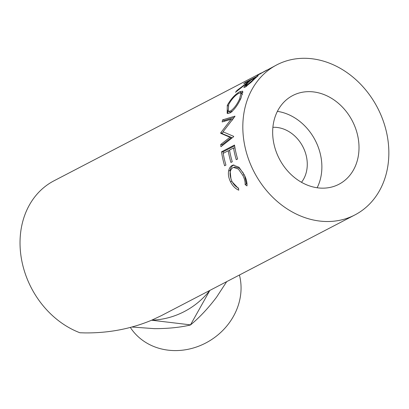 <?xml version="1.0" encoding="UTF-8"?>
<svg xmlns="http://www.w3.org/2000/svg" width="409" height="409" viewBox="0 0 409 409"><rect width="100%" height="100%" fill="white"/><g stroke="black" fill="none" stroke-linecap="round" stroke-linejoin="round"><path stroke-width="0.61" d="M130.338 327.44A61.278 54.494 -32.8 0 0 193.631 347.911A61.278 54.494 -32.8 0 0 240.63 294.812A61.278 54.494 -32.8 0 0 239.423 275.022M321.668 93.738A50.016 41.125 -117.5 0 1 358.023 137.276A50.016 41.125 -117.5 0 1 338.923 184.275A50.016 41.125 -117.5 0 1 310.002 186.075A50.016 41.125 -117.5 0 1 273.647 142.531A50.016 41.125 -117.5 0 1 292.747 95.537A50.016 41.125 -117.5 0 1 321.668 93.738M277.394 111.371A50.016 41.125 -117.5 0 1 284.536 113.058A50.016 41.125 -117.5 0 1 317.144 187.762M272.895 127.322A33.098 27.214 -117.5 0 1 307.011 168.523A33.098 27.214 -117.5 0 1 301.499 182.291M246.985 185.901L245.134 184.597C245.293 181.77 244.51 178.667 242.798 175.277L238.386 169.081L233.519 167.399L232.844 167.675C229.495 170.195 229.168 174.684 231.872 181.141C233.559 184.449 235.763 186.755 238.473 188.063L238.764 190.18C235.374 188.743 232.634 185.967 230.543 181.847C228.657 178.048 228.017 174.413 228.621 170.936C229.214 168.165 230.4 166.34 232.174 165.461L233.181 165.067L238.989 167.25L244.193 174.709C246.31 178.851 247.24 182.583 246.985 185.901M234.515 145.057A84.586 69.55 62.5 0 0 237.609 158.994L236.274 159.689A84.586 69.55 62.5 0 1 233.534 147.976L229.536 150.057A84.586 69.55 62.5 0 0 232.276 161.77L230.942 162.46A84.586 69.55 62.5 0 1 228.202 150.752L223.202 153.355A84.586 69.55 62.5 0 0 225.942 165.062L224.613 165.757A84.586 69.55 62.5 0 1 221.52 151.816L234.515 145.057M220.727 132.802A84.586 69.55 62.5 0 0 220.696 133.293L229.965 137.26L220.737 144.489A84.586 69.55 62.5 0 0 220.916 146.724L233.672 136.672A84.586 69.55 62.5 0 1 233.657 136.35L223.043 131.816L234.904 116.453A84.586 69.55 62.5 0 1 234.96 116.151L222.598 119.868A84.586 69.55 62.5 0 0 222.153 121.948L231.111 119.295L220.727 132.802L222.307 133.211L223.268 131.918M241.039 98.027C237.869 105.047 234.188 110.036 229.986 112.996L227.164 113.365L227.297 105.297C230.998 98.768 235.211 94.213 239.935 91.642L242.675 91.181L241.039 98.027M248.539 81.652A84.586 69.55 62.5 0 1 249.71 80.624L243.713 83.748A84.586 69.55 62.5 0 1 245.19 82.526L258.186 75.767A84.586 69.55 62.5 0 0 254.945 78.548L251.331 82.091L245.196 87.122L243.846 87.419L246.806 83.278L235.502 92.296A84.586 69.55 62.5 0 1 237.031 90.435L248.539 81.652L248.779 81.964M276.791 64.867A84.586 69.55 62.5 0 0 244.49 144.346A84.586 69.55 62.5 0 0 305.973 217.987A84.586 69.55 62.5 0 0 354.879 214.94A84.586 69.55 62.5 0 0 387.18 135.461A84.586 69.55 62.5 0 0 325.697 61.825A84.586 69.55 62.5 0 0 276.791 64.867L256.985 75.517M258.207 74.99C256.509 75.823 256.601 75.645 258.488 74.458L261.187 72.991M260.543 73.323L53.998 180.804A84.586 69.55 62.5 0 0 21.365 258.432A84.586 69.55 62.5 0 0 79.913 332.762L85.113 332.911C108.804 333.11 131.033 328.851 151.805 320.14L161.519 315.559L354.879 214.94M226.693 281.643L216.566 297.174C208.217 308.253 199.5 317.532 190.41 325.012L209.853 290.405M190.41 325.012C179.95 327.451 167.91 328.662 154.29 328.647L131.928 327.016M151.611 320.221L190.297 324.838M151.805 320.14A69.878 62.137 -32.8 0 0 209.761 290.456M245.134 184.597L246.402 183.764L244.567 175.476M242.798 175.277L244.163 174.623M243.447 173.263L239.352 168.186L234.991 166.969L233.519 167.399M238.544 188.615L232.389 182.112M230.543 181.847L231.908 181.192M230.967 179.019L230.078 170.492C230.681 167.767 231.872 165.967 233.651 165.083L233.953 164.945M228.621 170.936L230.078 170.492M232.174 165.461L233.651 165.083M247.056 184.229L246.402 183.764M233.534 147.976L234.976 147.925M228.202 150.752L229.643 150.701M221.52 151.816L223.084 151.811A82.746 68.042 62.5 0 0 223.314 153.293M223.084 151.811L234.628 145.803M232.675 119.888L231.111 119.295M222.307 133.211A82.746 68.042 62.5 0 0 222.276 133.687L220.696 133.293M220.737 144.489L222.322 144.643L231.55 137.465L229.965 137.26M231.55 137.465L222.276 133.687M222.322 144.643A82.746 68.042 62.5 0 0 222.389 145.558M234.025 117.526L224.142 120.553L222.598 119.868M224.142 120.553A82.746 68.042 62.5 0 0 223.953 121.412M227.992 113.569L227.486 110.016M227.297 105.297L228.099 105.865M241.059 92.966L242.997 92.204M239.935 91.642L241.238 92.869M242.547 94.346L240.998 92.915L238.83 93.267C235.017 95.42 231.632 99.177 228.667 104.53L228.314 111.279L230.574 110.997C234.025 108.549 237.051 104.484 239.664 98.809L240.998 92.915M228.314 111.279L229.786 112.092L231.356 112.117M232.087 111.805L230.574 110.997M240.41 99.336L239.664 98.809M246.806 83.278L247.092 83.63M237.031 90.435L237.327 90.752M249.71 80.624L249.925 80.91M245.19 82.526L245.42 82.858M255.589 77.966L255.374 77.674L251.044 79.929L248.13 82.582L245.661 85.788L246.438 85.614L246.852 86.064M255.374 77.674A84.586 69.55 62.5 0 0 252.414 80.384L252.69 80.721M246.438 85.614L252.414 80.384M258.488 74.458L258.652 74.755M266.821 70.062A84.586 69.55 62.5 0 0 266.602 70.174L259.868 74.08M259.792 73.947L266.607 70.179M245.666 85.788L246.29 86.468"/></g></svg>
